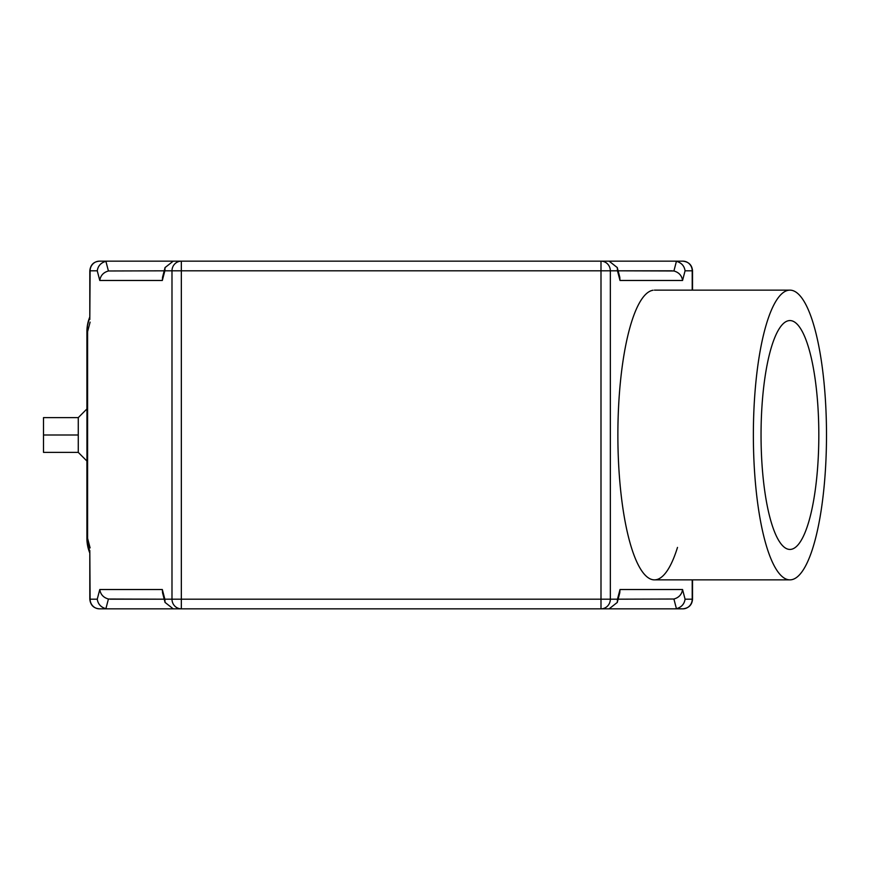 <?xml version="1.0" encoding="UTF-8"?>
<svg xmlns="http://www.w3.org/2000/svg" width="870" height="870" viewBox="0 0 870 870"><rect width="100%" height="100%" fill="white"/><g stroke="black" fill="none" stroke-linecap="round" stroke-linejoin="round"><path stroke-width="1.3" d="M89.806 553.048A38.628 38.628 0 0 1 86.913 538.378L86.913 461.024L86.913 538.378A38.693 38.693 0 0 0 89.806 552.994M89.806 317.006A38.693 38.693 0 0 0 86.913 331.622L86.913 408.976L86.913 331.622A38.628 38.628 0 0 1 89.806 316.952M692.215 579.866L692.215 599.18A9.657 9.342 90 0 1 682.874 608.837L600.996 608.837A9.657 9.342 -90 0 0 610.338 599.18L610.338 270.82A9.657 9.342 -90 0 0 600.996 261.163L682.874 261.163A9.657 9.342 90 0 1 692.215 270.82L692.215 290.134M89.806 550.482L89.806 599.18C90.458 605.15 93.677 608.369 99.463 608.837L107.641 608.837L105.901 608.674L108.424 599.017L164.843 599.18L165.061 602.421L173.206 608.837L181.341 608.837L99.463 608.837A9.657 9.342 -90 0 1 90.11 599.18L89.817 550.949M692.215 599.18L685.071 599.18C684.342 604.084 681.46 607.249 676.425 608.674L682.874 608.837C688.833 608.141 692.052 604.922 692.531 599.18L692.531 579.866M685.071 599.18L682.558 589.523C681.819 594.428 678.937 597.592 673.913 599.017L676.425 608.674M682.558 589.523L620.005 589.523L619.788 592.764M620.005 589.523L617.482 599.18L673.913 599.017M692.531 290.134L692.531 270.82C692.052 265.078 688.833 261.859 682.874 261.163L674.685 261.163L676.425 261.326L673.913 270.983L617.482 270.82L617.276 267.579L609.13 261.163L600.996 261.163L600.996 599.18L617.482 599.18L617.276 602.421L609.13 608.837L107.641 608.837M108.424 599.017C103.399 597.592 100.518 594.428 99.778 589.523L97.255 599.18C97.995 604.084 100.876 607.249 105.901 608.674M110.164 599.18L164.212 599.18L110.164 599.18M162.538 592.764L162.331 589.523L99.778 589.523M89.806 319.529L90.11 270.82L97.255 270.82L99.778 280.477L162.331 280.477L164.843 270.82L108.424 270.983L105.901 261.326L107.641 261.163L99.463 261.163L181.341 261.163A9.657 9.342 90 0 0 171.988 270.82L171.988 599.18L164.843 599.18L162.331 589.523M674.685 608.837L600.996 608.837L600.996 599.18L171.988 599.18A9.657 9.342 90 0 0 181.341 608.837L181.341 261.163L173.206 261.163L165.061 267.579L164.843 270.82L617.482 270.82L620.005 280.477L682.558 280.477L685.071 270.82C684.342 265.916 681.46 262.751 676.425 261.326M90.11 547.893L87.587 538.334L86.956 538.334L89.806 552.885A38.628 38.628 0 0 1 86.956 538.334L86.956 331.666L87.609 324.564M87.587 538.334L87.587 331.666L86.956 331.666L87.446 325.597L89.556 317.713M87.587 331.666L90.11 322.107M162.331 280.477L162.538 277.236M99.778 280.477C100.518 275.572 103.399 272.408 108.424 270.983M97.255 270.82C97.995 265.916 100.876 262.751 105.901 261.326M90.11 270.82A9.657 9.342 -90 0 1 99.463 261.163C93.677 261.631 90.458 264.85 89.806 270.82L89.806 319.442M673.913 270.983C678.937 272.408 681.819 275.572 682.558 280.477M672.173 270.82L618.124 270.82L672.173 270.82M619.788 277.236L620.005 280.477M607.401 261.163L107.641 261.163M600.996 261.163L674.685 261.163M174.935 608.837L181.341 608.837M653.065 290.243A144.866 36.562 90 0 0 617.874 435A144.866 36.562 90 0 0 653.065 579.757M826.5 435A144.866 36.562 -90 0 1 788.557 579.757A144.866 36.562 -90 0 1 753.366 435A144.866 36.562 -90 0 1 788.557 290.243A144.866 36.562 -90 0 1 826.5 435M789.938 549.438A114.438 28.884 90 0 0 818.822 435A114.438 28.884 90 0 0 789.938 320.562A114.438 28.884 90 0 0 761.043 435A114.438 28.884 90 0 0 789.938 549.438M86.956 435L86.956 444.657M78.267 452.367L78.267 417.622L86.956 408.922M86.956 461.078L78.267 452.378L43.5 452.378L43.5 417.622L78.267 417.622M677.502 547.415A144.866 36.562 -90 0 1 638.721 565.804A144.866 36.562 -90 0 1 617.874 435M97.255 599.18L90.11 599.18M685.071 270.82L692.215 270.82M43.5 435L78.267 435M617.232 602.562L619.755 592.905M162.581 592.905L165.093 602.562M86.989 538.356L89.806 552.319M86.989 538.334L88.087 546.936L89.806 552.265M165.093 267.438L162.581 277.095M619.755 277.095L617.232 267.438M654.436 579.866L789.938 579.866M789.938 290.134L654.436 290.134"/></g></svg>
